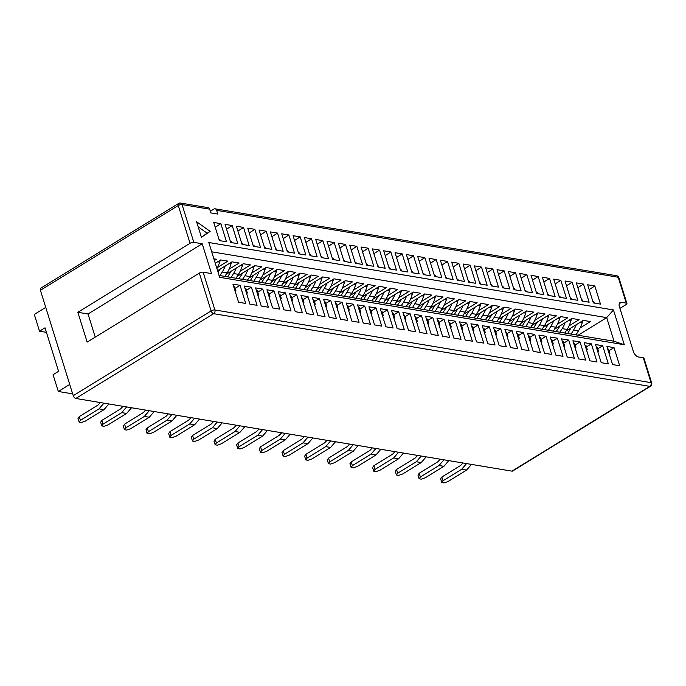 <?xml version="1.0" encoding="UTF-8"?>
<svg xmlns="http://www.w3.org/2000/svg" width="686" height="686" viewBox="0 0 686 686"><rect width="100%" height="100%" fill="white"/><g stroke="black" fill="none" stroke-linecap="round" stroke-linejoin="round"><path stroke-width="1.03" d="M209.676 209.179L182.064 204.582A2.787 2.118 99.5 0 0 180.521 203.056L208.141 207.661A2.787 2.118 99.5 0 1 209.676 209.179L210.842 212.909L217.796 214.075L216.639 210.345A2.787 2.118 -80.5 0 0 215.095 208.818A2.787 2.118 -80.5 0 0 213.869 209.084L210.328 211.262M193.829 242.364A2.787 1.003 162.7 0 0 190.048 243.29L178.283 205.508A2.787 1.003 -17.3 0 1 182.064 204.582L193.829 242.364L202.216 243.762L211.511 273.585L203.125 272.188L214.889 309.969L651.04 382.651L643.297 357.792L638.477 356.986A5.574 3.018 -121.6 0 1 633.358 351.421L619.424 306.685A5.574 3.018 -121.6 0 1 620.067 302.526A5.574 3.018 -121.6 0 1 621.447 302.303L626.258 303.109A2.787 1.003 162.7 0 1 626.927 303.512A2.787 1.003 162.7 0 1 626.052 304.635L619.955 308.383M624.294 344.741L219.649 277.315L208.81 242.518L613.456 309.943L624.294 344.741L614.047 341.242L606.69 317.635L211.708 251.813M196.59 221.75L201.427 237.287L210.165 231.379L196.59 221.75M232.202 225.54L225.068 224.356L230.71 242.484L237.853 243.676L232.202 225.54L226.569 229.175M251.41 287.202L244.267 286.011L249.918 304.147L257.053 305.33L251.41 287.202L246.471 290.238M243.53 227.435L236.396 226.243L242.047 244.37L249.181 245.562L243.53 227.435L237.896 231.062M262.738 289.089L255.604 287.897L261.246 306.033L268.389 307.217L262.738 289.089L257.807 292.125M254.866 229.321L247.732 228.129L253.374 246.265L260.517 247.449L254.866 229.321L249.232 232.948M274.074 290.975L266.931 289.784L272.582 307.92L279.716 309.112L274.074 290.975L269.135 294.011M266.202 231.208L259.059 230.016L264.71 248.152L271.845 249.344L266.202 231.208L260.56 234.835M285.402 292.862L278.267 291.679L283.91 309.806L291.053 310.998L285.402 292.862L280.471 295.898M277.53 233.094L270.395 231.911L276.038 250.038L283.181 251.23L277.53 233.094L271.896 236.721M296.738 294.757L289.595 293.565L295.246 311.693L302.38 312.885L296.738 294.757L291.799 297.784M288.866 234.981L281.723 233.797L287.374 251.925L294.508 253.117L288.866 234.981L283.224 238.617M308.065 296.644L300.931 295.452L306.573 313.588L313.716 314.771L308.065 296.644L303.135 299.679M300.194 236.876L293.059 235.684L298.702 253.811L305.845 255.003L300.194 236.876L294.56 240.503M319.402 298.53L312.259 297.338L317.91 315.474L325.044 316.666L319.402 298.53L314.462 301.566M311.53 238.762L304.387 237.57L310.038 255.707L317.172 256.89L311.53 238.762L305.887 242.39M330.729 300.417L323.595 299.233L329.237 317.361L336.38 318.553L330.729 300.417L325.799 303.452M322.857 240.649L315.723 239.457L321.365 257.593L328.508 258.785L322.857 240.649L317.224 244.276M342.065 302.303L334.922 301.12L340.573 319.247L347.708 320.439L342.065 302.303L337.126 305.339M334.193 242.535L327.05 241.352L332.701 259.48L339.836 260.671L334.193 242.535L328.551 246.163M353.393 304.198L346.259 303.006L351.901 321.134L359.044 322.326L353.393 304.198L348.462 307.225M345.521 244.43L338.387 243.238L344.029 261.366L351.172 262.558L345.521 244.43L339.887 248.058M364.729 306.085L357.586 304.893L363.237 323.029L370.371 324.212L364.729 306.085L359.79 309.12M356.857 246.317L349.714 245.125L355.365 263.261L362.5 264.444L356.857 246.317L351.215 249.944M376.057 307.971L368.922 306.779L374.565 324.915L381.708 326.107L376.057 307.971L371.126 311.007M368.185 248.203L361.05 247.011L366.693 265.148L373.836 266.331L368.185 248.203L362.551 251.831M387.393 309.858L380.25 308.674L385.901 326.802L393.035 327.994L387.393 309.858L382.454 312.893M379.521 250.09L372.378 248.898L378.029 267.034L385.163 268.226L379.521 250.09L373.879 253.717M398.72 311.753L391.586 310.561L397.228 328.688L404.371 329.88L398.72 311.753L393.79 314.78M390.849 251.976L383.714 250.793L389.356 268.921L396.499 270.113L390.849 251.976L385.215 255.604M410.057 313.639L402.914 312.447L408.564 330.575L415.699 331.767L410.057 313.639L405.117 316.675M402.185 253.871L395.042 252.68L400.693 270.807L407.827 271.999L402.185 253.871L396.542 257.499M421.384 315.526L414.25 314.334L419.892 332.47L427.035 333.653L421.384 315.526L416.453 318.561M413.512 255.758L406.378 254.566L412.02 272.702L419.163 273.885L413.512 255.758L407.878 259.385M432.72 317.412L425.577 316.22L431.228 334.356L438.363 335.548L432.72 317.412L427.781 320.448M424.848 257.644L417.705 256.453L423.356 274.589L430.491 275.772L424.848 257.644L419.206 261.272M444.048 319.299L436.913 318.115L442.556 336.243L449.699 337.435L444.048 319.299L439.117 322.334M436.176 259.531L429.042 258.348L434.684 276.475L441.827 277.667L436.176 259.531L430.542 263.158M455.384 321.194L448.241 320.002L453.892 338.129L461.026 339.321L455.384 321.194L450.445 324.221M447.512 261.417L440.369 260.234L446.02 278.362L453.154 279.554L447.512 261.417L441.87 265.053M466.712 323.08L459.577 321.888L465.219 340.024L472.362 341.208L466.712 323.08L461.781 326.116M458.84 263.313L451.705 262.121L457.348 280.248L464.491 281.44L458.84 263.313L453.206 266.94M478.048 324.967L470.905 323.775L476.556 341.911L483.69 343.094L478.048 324.967L473.108 328.002M470.176 265.199L463.033 264.007L468.684 282.143L475.818 283.327L470.176 265.199L464.533 268.826M489.375 326.853L482.241 325.661L487.883 343.797L495.026 344.989L489.375 326.853L484.445 329.889M481.503 267.086L474.369 265.894L480.011 284.03L487.154 285.222L481.503 267.086L475.87 270.713M500.711 328.74L493.568 327.556L499.219 345.684L506.354 346.876L500.711 328.74L495.772 331.775M492.84 268.972L485.697 267.789L491.348 285.916L498.482 287.108L492.84 268.972L487.197 272.599M512.039 330.635L504.905 329.443L510.547 347.57L517.69 348.762L512.039 330.635L507.108 333.662M504.167 270.859L497.033 269.675L502.675 287.803L509.818 288.995L504.167 270.859L498.533 274.494M523.375 332.521L516.232 331.329L521.883 349.466L529.017 350.649L523.375 332.521L518.436 335.557M515.503 272.754L508.36 271.562L514.011 289.689L521.146 290.881L515.503 272.754L509.861 276.381M534.703 334.408L527.568 333.216L533.211 351.352L540.354 352.544L534.703 334.408L529.772 337.443M526.831 274.64L519.696 273.448L525.339 291.584L532.482 292.768L526.831 274.64L521.197 278.267M546.039 336.294L538.896 335.111L544.547 353.239L551.681 354.43L546.039 336.294L541.108 339.33M538.167 276.527L531.024 275.335L536.675 293.471L543.809 294.663L538.167 276.527L532.525 280.154M557.366 338.181L550.232 336.998L555.874 355.125L563.017 356.317L557.366 338.181L552.436 341.216M549.495 278.413L542.36 277.23L548.003 295.357L555.145 296.549L549.495 278.413L543.861 282.04M568.703 340.076L561.56 338.884L567.211 357.012L574.345 358.203L568.703 340.076L563.772 343.103M560.831 280.308L553.688 279.116L559.339 297.244L566.473 298.436L560.831 280.308L555.188 283.935M580.03 341.962L572.896 340.77L578.547 358.907L585.681 360.09L580.03 341.962L575.1 344.998M572.158 282.195L565.024 281.003L570.666 299.139L577.809 300.322L572.158 282.195L566.525 285.822M591.366 343.849L584.223 342.657L589.874 360.793L597.009 361.985L591.366 343.849L586.436 346.884M583.494 284.081L576.351 282.889L582.002 301.025L589.137 302.209L583.494 284.081L577.852 287.708M602.694 345.735L595.559 344.552L601.21 362.68L608.345 363.872L602.694 345.735L597.763 348.771M594.822 285.968L587.688 284.776L593.33 302.912L600.473 304.104L594.822 285.968L589.188 289.595M614.03 347.63L606.887 346.439L612.538 364.566L619.672 365.758L614.03 347.63L609.099 350.657M220.866 223.653L213.732 222.47L219.383 240.597L226.517 241.789L220.866 223.653L215.233 227.28M240.074 285.316L232.94 284.124L238.582 302.252L245.725 303.444L240.074 285.316L235.144 288.343M72.673 393.867L58.301 391.474L53.071 374.693L58.567 371.315L45.019 327.814L39.522 331.192L34.3 314.42L45.739 307.388M511.945 471.145L649.813 386.364A2.787 1.509 -121.6 0 0 650.5 386.252L512.631 471.033A2.787 1.509 -121.6 0 1 511.945 471.145L75.794 398.463A2.787 1.509 -121.6 0 1 73.239 395.685L40.414 290.289A2.787 1.509 -121.6 0 1 40.731 288.214L178.6 203.433A2.787 1.509 58.4 0 0 178.283 205.508L40.414 290.289M190.048 243.29L77.852 312.284L87.148 342.108L199.334 273.122A2.787 1.003 -17.3 0 1 203.125 272.188M69.732 384.443L58.301 391.474M39.522 331.192L46.434 332.35M643.297 357.792A2.787 1.003 -17.3 0 1 643.957 358.195L651.7 383.045A2.787 1.003 162.7 0 0 651.04 382.651A2.787 2.118 99.5 0 1 649.813 386.364L213.663 313.682L75.794 398.463M202.216 243.762L88.031 313.982L95.243 337.135M88.031 313.982L77.852 312.284M578.041 335.248L606.69 317.635L613.456 309.943M214.418 260.517L216.484 259.248L213.886 258.811M217.513 267.471L227.812 261.134L220.678 259.943L215.275 263.27M229.098 269.195L239.148 263.021L232.005 261.829L217.591 270.696M240.177 271.244L250.476 264.907L243.341 263.724L226.234 274.237M251.762 272.977L261.812 266.803L254.669 265.611L237.227 276.338M262.841 275.017L273.139 268.689L266.005 267.497L248.898 278.019M274.426 276.75L284.476 270.576L277.333 269.384L259.891 280.111M285.505 278.799L295.803 272.462L288.669 271.27L271.562 281.792M297.089 280.531L307.139 274.349L299.996 273.165L282.555 283.884M308.168 282.572L318.467 276.244L311.333 275.052L294.225 285.565M319.753 284.304L329.803 278.13L322.66 276.938L305.219 287.666M330.832 286.354L341.131 280.017L333.996 278.825L316.889 289.346M342.417 288.086L352.467 281.903L345.324 280.72L327.882 291.439M353.496 290.127L363.794 283.79L356.66 282.606L339.553 293.119M365.081 291.859L375.131 285.685L367.988 284.493L350.546 295.22M376.16 293.9L386.458 287.571L379.324 286.379L362.217 296.901M387.744 295.632L397.794 289.458L390.651 288.266L373.21 298.993M398.823 297.681L409.122 291.344L401.987 290.161L384.88 300.674M410.408 299.413L420.458 293.239L413.315 292.047L395.873 302.775M421.487 301.454L431.786 295.126L424.651 293.934L407.544 304.455M433.072 303.186L443.122 297.012L435.979 295.82L418.537 306.548M444.151 305.236L454.449 298.899L447.315 297.707L430.208 308.228M455.736 306.968L465.785 300.785L458.642 299.602L441.201 310.321M466.814 309.009L477.113 302.68L469.979 301.488L452.871 312.001M478.399 310.741L488.449 304.567L481.306 303.375L463.865 314.102M489.478 312.79L499.777 306.453L492.642 305.261L475.535 315.783M501.063 314.514L511.113 308.34L503.97 307.148L486.528 317.875M512.142 316.563L522.44 310.226L515.306 309.043L498.199 319.556M523.735 318.295L533.777 312.121L526.634 310.93L509.192 321.657M534.806 320.336L545.104 314.008L537.97 312.816L520.863 323.338M546.399 322.068L556.44 315.894L549.297 314.702L531.856 325.43M557.469 324.118L567.768 317.781L560.634 316.598L543.526 327.111M569.063 325.85L579.104 319.667L571.961 318.484L554.52 329.211M580.133 327.891L590.432 321.562L583.297 320.371L566.19 330.884M219.057 275.429L614.047 341.242M201.384 237.133L207.163 233.223L198.177 226.843M207.163 233.223L210.165 231.379M234.886 290.392L234.098 286.722A2.787 1.003 -17.3 0 1 234.758 287.125L235.924 290.847A2.787 1.003 162.7 0 0 235.255 290.452M235.324 291.79A2.787 1.003 162.7 0 0 235.924 290.847M246.223 292.279L245.425 288.609A2.787 1.003 -17.3 0 1 246.094 289.012L247.252 292.742A2.787 1.003 162.7 0 0 246.591 292.339M246.66 293.677A2.787 1.003 162.7 0 0 247.252 292.742M79.156 422.147L81.385 422.516L85.313 421.144L103.963 409.679L99.058 408.856L80.408 420.321L79.156 422.147L77.99 418.417L79.25 416.599L97.892 405.134L100.388 402.562M99.058 408.856L103.955 403.154M103.963 409.679L108.86 403.977M79.25 416.599L80.408 420.321M219.752 240.657L219.006 239.405M219.374 239.465A2.787 1.003 -17.3 0 1 220.043 239.868L220.317 240.752M216.93 268.586A29.104 22.149 -80.5 0 0 219.657 262.121L220.352 260.14M219.657 262.121L217.668 261.795M231.079 242.544L230.342 241.292M230.71 241.361A2.787 1.003 -17.3 0 1 231.371 241.755L231.654 242.638M224.776 276.381L227.212 272.796A29.104 22.149 -80.5 0 0 230.985 264.007L231.688 262.026M220.189 269.101A28.332 21.558 99.5 0 1 220.18 269.118L218.062 272.231M219.872 275.558L222.307 271.982A29.104 22.149 -80.5 0 0 225.154 266.048M227.212 272.796L222.307 271.982M230.985 264.007L229.004 263.681M242.415 244.439L241.669 243.187M242.038 243.247A2.787 1.003 -17.3 0 1 242.707 243.641L242.981 244.533M257.55 294.165L256.761 290.495A2.787 1.003 -17.3 0 1 257.421 290.898L258.588 294.628A2.787 1.003 162.7 0 0 257.919 294.225M257.987 295.563A2.787 1.003 162.7 0 0 258.588 294.628M236.07 278.259L238.428 274.349A29.104 22.149 -80.5 0 0 242.321 265.902L243.016 263.921M231.019 271.296L227.666 276.861M231.156 277.444L233.523 273.525A29.104 22.149 -80.5 0 0 236.361 268.012M238.428 274.349L233.523 273.525M242.321 265.902L240.332 265.568M253.743 246.325L253.005 245.074M253.374 245.134A2.787 1.003 -17.3 0 1 254.034 245.537L254.317 246.42M268.886 296.052L268.089 292.39A2.787 1.003 -17.3 0 1 268.758 292.785L269.915 296.515A2.787 1.003 162.7 0 0 269.255 296.112M269.324 297.45A2.787 1.003 162.7 0 0 269.915 296.515M101.82 425.92L104.049 426.289L107.985 424.917L126.627 413.452L121.722 412.638L103.072 424.102L101.82 425.92L100.653 422.19L101.914 420.372L120.556 408.907L123.051 406.335M121.722 412.638L126.618 406.935M126.627 413.452L131.523 407.75M101.914 420.372L103.072 424.102M247.44 280.154L249.875 276.578A29.104 22.149 -80.5 0 0 253.649 267.789L254.352 265.808M242.853 272.874A28.332 21.558 99.5 0 1 242.844 272.899L238.882 278.73M242.535 279.339L244.971 275.755A29.104 22.149 -80.5 0 0 247.818 269.821M249.875 276.578L244.971 275.755M253.649 267.789L251.668 267.454M265.079 248.212L264.333 246.96M264.702 247.02A2.787 1.003 -17.3 0 1 265.371 247.423L265.645 248.306M280.214 297.947L279.425 294.277A2.787 1.003 -17.3 0 1 280.085 294.671L281.251 298.401A2.787 1.003 162.7 0 0 280.583 298.007M280.651 299.345A2.787 1.003 162.7 0 0 281.251 298.401M258.733 282.04L261.092 278.122A29.104 22.149 -80.5 0 0 264.985 269.675L265.679 267.694M253.683 275.069L250.33 280.634M253.82 281.217L256.187 277.307A29.104 22.149 -80.5 0 0 259.025 271.793M261.092 278.122L256.187 277.307M264.985 269.675L262.995 269.349M276.407 250.098L275.669 248.846M276.038 248.907A2.787 1.003 -17.3 0 1 276.698 249.31L276.981 250.193M291.55 299.833L290.753 296.163A2.787 1.003 -17.3 0 1 291.421 296.566L292.579 300.288A2.787 1.003 162.7 0 0 291.919 299.893M291.987 301.231A2.787 1.003 162.7 0 0 292.579 300.288M124.483 429.693L126.713 430.071L130.649 428.699L149.291 417.234L144.386 416.411L125.735 427.875L124.483 429.693L123.317 425.972L124.578 424.154L143.22 412.68L145.715 410.117M144.386 416.411L149.282 410.708M149.291 417.234L154.187 411.531M124.578 424.154L125.735 427.875M270.104 283.935L272.539 280.351A29.104 22.149 -80.5 0 0 276.312 271.562L277.015 269.581M265.516 276.655A28.332 21.558 99.5 0 1 265.508 276.672L261.546 282.503M265.199 283.112L267.634 279.536A29.104 22.149 -80.5 0 0 270.481 273.603M272.539 280.351L267.634 279.536M276.312 271.562L274.331 271.236M287.743 251.985L286.997 250.733M287.365 250.802A2.787 1.003 -17.3 0 1 288.034 251.196L288.309 252.079M302.878 301.72L302.089 298.05A2.787 1.003 -17.3 0 1 302.749 298.453L303.915 302.183A2.787 1.003 162.7 0 0 303.246 301.78M303.315 303.118A2.787 1.003 162.7 0 0 303.915 302.183M281.397 285.813L283.755 281.895A29.104 22.149 -80.5 0 0 287.648 273.457L288.343 271.467M276.347 278.85L272.994 284.416M276.484 284.999L278.85 281.08A29.104 22.149 -80.5 0 0 281.689 275.566M283.755 281.895L278.85 281.08M287.648 273.457L285.659 273.122M299.07 253.88L298.333 252.628M298.702 252.688A2.787 1.003 -17.3 0 1 299.362 253.083L299.645 253.974M314.214 303.606L313.416 299.936A2.787 1.003 -17.3 0 1 314.085 300.339L315.243 304.07A2.787 1.003 162.7 0 0 314.582 303.666M314.651 305.004A2.787 1.003 162.7 0 0 315.243 304.07M147.147 433.475L149.376 433.844L153.312 432.472L171.954 421.007L167.05 420.192L148.399 431.657L147.147 433.475L145.981 429.745L147.241 427.927L165.883 416.462L168.379 413.89M167.05 420.192L171.946 414.49M171.954 421.007L176.851 415.304M147.241 427.927L148.399 431.657M292.768 287.708L295.203 284.133A29.104 22.149 -80.5 0 0 298.976 275.343L299.679 273.362M288.18 280.428A28.332 21.558 99.5 0 1 288.171 280.445L284.21 286.285M287.863 286.894L290.298 283.309A29.104 22.149 -80.5 0 0 293.145 277.376M295.203 284.133L290.298 283.309M298.976 275.343L296.995 275.009M310.406 255.767L309.66 254.515M310.029 254.575A2.787 1.003 -17.3 0 1 310.698 254.978L310.972 255.861M304.061 289.586L306.419 285.676A29.104 22.149 -80.5 0 0 310.312 277.23L311.007 275.249M299.01 282.623L295.657 288.189M299.147 288.772L301.514 284.861A29.104 22.149 -80.5 0 0 304.352 279.339M306.419 285.676L301.514 284.861M310.312 277.23L308.323 276.895M321.734 257.653L320.997 256.401M321.365 256.461A2.787 1.003 -17.3 0 1 322.026 256.864L322.309 257.747M325.541 305.493L324.752 301.831A2.787 1.003 -17.3 0 1 325.413 302.226L326.579 305.956A2.787 1.003 162.7 0 0 325.91 305.562M325.979 306.891A2.787 1.003 162.7 0 0 326.579 305.956M336.877 307.388L336.08 303.718A2.787 1.003 -17.3 0 1 336.749 304.112L337.906 307.843A2.787 1.003 162.7 0 0 337.246 307.448M337.315 308.786A2.787 1.003 162.7 0 0 337.906 307.843M169.811 437.248L172.04 437.625L175.976 436.253L194.618 424.78L189.713 423.965L171.063 435.43L169.811 437.248L168.645 433.518L169.905 431.7L188.547 420.235L191.042 417.671M189.713 423.965L194.61 418.263M194.618 424.78L199.515 419.077M169.905 431.7L171.063 435.43M315.431 291.49L317.867 287.906A29.104 22.149 -80.5 0 0 321.64 279.116L322.343 277.135M310.844 284.201A28.332 21.558 99.5 0 1 310.835 284.227L306.874 290.058M310.526 290.667L312.962 287.091A29.104 22.149 -80.5 0 0 315.809 281.157M317.867 287.906L312.962 287.091M321.64 279.116L319.659 278.79M333.07 259.54L332.324 258.288M332.693 258.348A2.787 1.003 -17.3 0 1 333.362 258.751L333.636 259.634M348.205 309.275L347.416 305.604A2.787 1.003 -17.3 0 1 348.076 306.007L349.243 309.738A2.787 1.003 162.7 0 0 348.574 309.335M348.642 310.672A2.787 1.003 162.7 0 0 349.243 309.738M326.725 293.368L329.083 289.449A29.104 22.149 -80.5 0 0 332.976 281.003L333.67 279.022M321.674 286.405L318.321 291.97M321.811 292.553L324.178 288.635A29.104 22.149 -80.5 0 0 327.016 283.121M329.083 289.449L324.178 288.635M332.976 281.003L330.986 280.677M344.398 261.426L343.66 260.183M344.029 260.243A2.787 1.003 -17.3 0 1 344.689 260.637L344.972 261.529M359.541 311.161L358.744 307.491A2.787 1.003 -17.3 0 1 359.413 307.894L360.57 311.624A2.787 1.003 162.7 0 0 359.91 311.221M359.979 312.559A2.787 1.003 162.7 0 0 360.57 311.624M192.474 441.029L194.704 441.398L198.64 440.026L217.282 428.561L212.377 427.747L193.726 439.212L192.474 441.029L191.308 437.299L192.569 435.481L211.211 424.017L213.706 421.444M212.377 427.747L217.273 422.036M217.282 428.561L222.178 422.859M192.569 435.481L193.726 439.212M338.095 295.263L340.53 291.679A29.104 22.149 -80.5 0 0 344.303 282.898L345.007 280.908M333.507 287.983A28.332 21.558 99.5 0 1 333.499 288L329.537 293.84M333.19 294.448L335.625 290.864A29.104 22.149 -80.5 0 0 338.472 284.93M340.53 291.679L335.625 290.864M344.303 282.898L342.323 282.563M355.734 263.321L354.996 262.069M355.365 262.129A2.787 1.003 -17.3 0 1 356.025 262.524L356.3 263.415M370.869 313.048L370.08 309.386A2.787 1.003 -17.3 0 1 370.74 309.78L371.906 313.511A2.787 1.003 162.7 0 0 371.237 313.108M371.306 314.445A2.787 1.003 162.7 0 0 371.906 313.511M360.759 299.036L363.194 295.46A29.104 22.149 -80.5 0 0 366.967 286.671L367.67 284.69M356.171 291.756A28.332 21.558 99.5 0 1 356.163 291.782L352.201 297.613M355.854 298.221L358.289 294.646A29.104 22.149 -80.5 0 0 361.136 288.712M363.194 295.46L358.289 294.646M366.967 286.671L364.986 286.336M378.398 267.094L377.66 265.842M378.029 265.902A2.787 1.003 -17.3 0 1 378.689 266.305L378.964 267.188M349.388 297.141L351.747 293.231A29.104 22.149 -80.5 0 0 355.64 284.784L356.334 282.804M344.338 290.178L340.985 295.743M344.475 296.326L346.842 292.408A29.104 22.149 -80.5 0 0 349.68 286.894M351.747 293.231L346.842 292.408M355.64 284.784L353.65 284.45M367.061 265.208L366.324 263.956M366.693 264.016A2.787 1.003 -17.3 0 1 367.353 264.419L367.636 265.302M393.532 316.829L392.744 313.159A2.787 1.003 -17.3 0 1 393.404 313.562L394.57 317.284A2.787 1.003 162.7 0 0 393.901 316.889M393.97 318.227A2.787 1.003 162.7 0 0 394.57 317.284M382.205 314.934L381.407 311.273A2.787 1.003 -17.3 0 1 382.076 311.667L383.234 315.397A2.787 1.003 162.7 0 0 382.574 315.003M382.642 316.34A2.787 1.003 162.7 0 0 383.234 315.397M215.138 444.802L217.368 445.171L221.304 443.799L239.946 432.334L235.041 431.52L216.39 442.985L215.138 444.802L213.972 441.072L215.233 439.254L233.875 427.79L236.37 425.226M235.041 431.52L239.937 425.817M239.946 432.334L244.842 426.632M215.233 439.254L216.39 442.985M372.052 300.922L374.41 297.004A29.104 22.149 -80.5 0 0 378.303 288.557L379.006 286.577M367.001 293.951L363.649 299.516M367.139 300.099L369.505 296.189A29.104 22.149 -80.5 0 0 372.344 290.675M374.41 297.004L369.505 296.189M378.303 288.557L376.314 288.231M389.725 268.981L388.988 267.729M389.356 267.797A2.787 1.003 -17.3 0 1 390.025 268.192L390.3 269.075M404.869 318.716L404.071 315.046A2.787 1.003 -17.3 0 1 404.74 315.449L405.898 319.179A2.787 1.003 162.7 0 0 405.237 318.776M405.306 320.113A2.787 1.003 162.7 0 0 405.898 319.179M237.802 448.584L240.031 448.953L243.967 447.581L262.609 436.116L257.704 435.293L239.054 446.757L237.802 448.584L236.636 444.854L237.896 443.036L256.538 431.571L259.034 428.999M257.704 435.293L262.601 429.59M262.609 436.116L267.506 430.414M237.896 443.036L239.054 446.757M383.431 302.818L385.858 299.233A29.104 22.149 -80.5 0 0 389.631 290.444L390.334 288.463M378.835 295.537A28.332 21.558 99.5 0 1 378.826 295.555L374.865 301.386M378.518 301.994L380.953 298.419A29.104 22.149 -80.5 0 0 383.8 292.485M385.858 299.233L380.953 298.419M389.631 290.444L387.65 290.118M401.061 270.876L400.324 269.624M400.693 269.684A2.787 1.003 -17.3 0 1 401.353 270.078L401.627 270.97M394.716 304.695L397.074 300.785A29.104 22.149 -80.5 0 0 400.967 292.339L401.67 290.35M389.665 297.733L386.312 303.298M389.811 303.881L392.169 299.962A29.104 22.149 -80.5 0 0 395.007 294.448M397.074 300.785L392.169 299.962M400.967 292.339L398.978 292.004M412.389 272.762L411.651 271.51M412.02 271.57A2.787 1.003 -17.3 0 1 412.689 271.973L412.963 272.856M416.196 320.602L415.407 316.932A2.787 1.003 -17.3 0 1 416.068 317.335L417.234 321.065A2.787 1.003 162.7 0 0 416.565 320.662M416.634 322A2.787 1.003 162.7 0 0 417.234 321.065M427.532 322.489L426.735 318.827A2.787 1.003 -17.3 0 1 427.404 319.222L428.561 322.952A2.787 1.003 162.7 0 0 427.901 322.549M427.97 323.886A2.787 1.003 162.7 0 0 428.561 322.952M260.466 452.357L262.695 452.726L266.631 451.354L285.273 439.889L280.368 439.074L261.718 450.539L260.466 452.357L259.299 448.627L260.56 446.809L279.202 435.344L281.697 432.772M280.368 439.074L285.265 433.372M285.273 439.889L290.169 434.187M260.56 446.809L261.718 450.539M406.095 306.591L408.522 303.015A29.104 22.149 -80.5 0 0 412.295 294.225L412.998 292.245M401.499 299.31A28.332 21.558 99.5 0 1 401.49 299.336L397.528 305.167M401.181 305.776L403.617 302.192A29.104 22.149 -80.5 0 0 406.464 296.258M408.522 303.015L403.617 302.192M412.295 294.225L410.314 293.891M423.725 274.649L422.988 273.397M423.356 273.457A2.787 1.003 -17.3 0 1 424.017 273.86L424.291 274.743M417.38 308.477L419.738 304.558A29.104 22.149 -80.5 0 0 423.631 296.112L424.334 294.131M412.329 301.506L408.976 307.071M412.475 307.654L414.833 303.744A29.104 22.149 -80.5 0 0 417.671 298.23M419.738 304.558L414.833 303.744M423.631 296.112L421.641 295.777M435.053 276.535L434.315 275.283M434.684 275.343A2.787 1.003 -17.3 0 1 435.353 275.746L435.627 276.63M438.86 324.375L438.071 320.714A2.787 1.003 -17.3 0 1 438.731 321.108L439.898 324.838A2.787 1.003 162.7 0 0 439.229 324.444M439.297 325.781A2.787 1.003 162.7 0 0 439.898 324.838M450.196 326.27L449.399 322.6A2.787 1.003 -17.3 0 1 450.067 323.003L451.225 326.725A2.787 1.003 162.7 0 0 450.565 326.33M450.633 327.668A2.787 1.003 162.7 0 0 451.225 326.725M283.129 456.13L285.359 456.507L289.295 455.135L307.937 443.671L303.032 442.847L284.381 454.312L283.129 456.13L281.963 452.408L283.224 450.582L301.866 439.117L304.361 436.553M303.032 442.847L307.928 437.145M307.937 443.671L312.833 437.968M283.224 450.582L284.381 454.312M428.759 310.372L431.185 306.788A29.104 22.149 -80.5 0 0 434.958 297.998L435.661 296.018M424.162 303.083A28.332 21.558 99.5 0 1 424.154 303.109L420.192 308.94M423.845 309.549L426.28 305.973A29.104 22.149 -80.5 0 0 429.127 300.039M431.185 306.788L426.28 305.973M434.958 297.998L432.977 297.673M446.389 278.422L445.651 277.17M446.02 277.238A2.787 1.003 -17.3 0 1 446.68 277.633L446.955 278.516M451.422 314.145L453.849 310.569A29.104 22.149 -80.5 0 0 457.622 301.78L458.325 299.799M446.835 306.865A28.332 21.558 99.5 0 1 446.818 306.882L442.856 312.722M446.509 313.33L448.944 309.746A29.104 22.149 -80.5 0 0 451.791 303.812M453.849 310.569L448.944 309.746M457.622 301.78L455.641 301.446M469.053 282.203L468.315 280.951M468.684 281.011A2.787 1.003 -17.3 0 1 469.344 281.414L469.618 282.298M440.043 312.25L442.401 308.331A29.104 22.149 -80.5 0 0 446.294 299.885L446.998 297.904M435.001 305.287L431.64 310.852M435.138 311.435L437.497 307.517A29.104 22.149 -80.5 0 0 440.335 302.003M442.401 308.331L437.497 307.517M446.294 299.885L444.305 299.559M457.716 280.317L456.979 279.065M457.348 279.125A2.787 1.003 -17.3 0 1 458.016 279.519L458.291 280.411M462.707 316.023L465.065 312.113A29.104 22.149 -80.5 0 0 468.958 303.666L469.661 301.686M457.665 309.06L454.303 314.625M457.802 315.208L460.16 311.29A29.104 22.149 -80.5 0 0 462.999 305.776M465.065 312.113L460.16 311.29M468.958 303.666L466.969 303.332M480.38 284.09L479.643 282.838M480.011 282.898A2.787 1.003 -17.3 0 1 480.68 283.301L480.955 284.184M461.524 328.157L460.735 324.487A2.787 1.003 -17.3 0 1 461.395 324.89L462.561 328.62A2.787 1.003 162.7 0 0 461.892 328.217M461.961 329.554A2.787 1.003 162.7 0 0 462.561 328.62M484.187 331.93L483.398 328.268A2.787 1.003 -17.3 0 1 484.059 328.663L485.225 332.393A2.787 1.003 162.7 0 0 484.556 331.99M484.625 333.327A2.787 1.003 162.7 0 0 485.225 332.393M472.86 330.043L472.071 326.373A2.787 1.003 -17.3 0 1 472.731 326.776L473.889 330.506A2.787 1.003 162.7 0 0 473.229 330.103M473.297 331.441A2.787 1.003 162.7 0 0 473.889 330.506M305.793 459.912L308.023 460.28L311.959 458.908L330.601 447.443L325.696 446.629L307.045 458.094L305.793 459.912L304.627 456.181L305.887 454.364L324.529 442.899L327.025 440.326M325.696 446.629L330.592 440.927M330.601 447.443L335.505 441.741M305.887 454.364L307.045 458.094M495.524 333.816L494.735 330.155A2.787 1.003 -17.3 0 1 495.395 330.549L496.553 334.279A2.787 1.003 162.7 0 0 495.892 333.885M495.961 335.222A2.787 1.003 162.7 0 0 496.553 334.279M328.457 463.685L330.686 464.062L334.622 462.681L353.264 451.217L348.359 450.402L329.709 461.867L328.457 463.685L327.291 459.954L328.551 458.137L347.193 446.672L349.689 444.108M348.359 450.402L353.256 444.7M353.264 451.217L358.169 445.514M328.551 458.137L329.709 461.867M474.086 317.918L476.513 314.342A29.104 22.149 -80.5 0 0 480.286 305.553L480.989 303.572M469.498 310.638A28.332 21.558 99.5 0 1 469.481 310.664L465.52 316.495M469.173 317.103L471.608 313.528A29.104 22.149 -80.5 0 0 474.455 307.594M476.513 314.342L471.608 313.528M480.286 305.553L478.305 305.227M491.716 285.976L490.979 284.724M491.348 284.784A2.787 1.003 -17.3 0 1 492.008 285.187L492.282 286.071M506.851 335.711L506.062 332.041A2.787 1.003 -17.3 0 1 506.731 332.444L507.889 336.166A2.787 1.003 162.7 0 0 507.22 335.771M507.288 337.109A2.787 1.003 162.7 0 0 507.889 336.166M485.371 319.805L487.729 315.886A29.104 22.149 -80.5 0 0 491.622 307.439L492.325 305.459M480.329 312.833L476.967 318.407M480.466 318.981L482.824 315.071A29.104 22.149 -80.5 0 0 485.662 309.558M487.729 315.886L482.824 315.071M491.622 307.439L489.633 307.114M503.044 287.863L502.306 286.611M502.675 286.679A2.787 1.003 -17.3 0 1 503.344 287.074L503.618 287.957M518.187 337.598L517.398 333.928A2.787 1.003 -17.3 0 1 518.059 334.331L519.216 338.061A2.787 1.003 162.7 0 0 518.556 337.658M518.625 338.995A2.787 1.003 162.7 0 0 519.216 338.061M351.121 467.466L353.35 467.835L357.286 466.463L375.928 454.998L371.023 454.175L352.372 465.648L351.121 467.466L349.954 463.736L351.215 461.918L369.857 450.453L372.352 447.881M371.023 454.175L375.919 448.473M375.928 454.998L380.833 449.296M351.215 461.918L352.372 465.648M496.75 321.7L499.176 318.115A29.104 22.149 -80.5 0 0 502.958 309.335L503.653 307.345M492.162 314.42A28.332 21.558 99.5 0 1 492.145 314.437L488.183 320.268M491.836 320.885L494.272 317.301A29.104 22.149 -80.5 0 0 497.118 311.367M499.176 318.115L494.272 317.301M502.958 309.335L500.969 309M514.38 289.758L513.643 288.506M514.011 288.566A2.787 1.003 -17.3 0 1 514.672 288.96L514.946 289.852M519.413 325.473L521.84 321.897A29.104 22.149 -80.5 0 0 525.622 313.108L526.316 311.127M514.826 318.193A28.332 21.558 99.5 0 1 514.809 318.218L510.847 324.049M514.5 324.658L516.935 321.074A29.104 22.149 -80.5 0 0 519.782 315.148M521.84 321.897L516.935 321.074M525.622 313.108L523.632 312.773M537.044 293.531L536.306 292.279M536.675 292.339A2.787 1.003 -17.3 0 1 537.335 292.742L537.61 293.625M508.034 323.578L510.393 319.667A29.104 22.149 -80.5 0 0 514.286 311.221L514.989 309.24M502.992 316.615L499.631 322.18M503.13 322.763L505.488 318.844A29.104 22.149 -80.5 0 0 508.326 313.33M510.393 319.667L505.488 318.844M514.286 311.221L512.296 310.887M525.708 291.644L524.97 290.392M525.339 290.452A2.787 1.003 -17.3 0 1 526.008 290.855L526.282 291.739M530.698 327.359L533.056 323.44A29.104 22.149 -80.5 0 0 536.949 314.994L537.653 313.013M525.656 320.388L522.295 325.953M525.793 326.536L528.151 322.626A29.104 22.149 -80.5 0 0 530.99 317.112M533.056 323.44L528.151 322.626M536.949 314.994L534.969 314.668M548.371 295.417L547.634 294.165M548.003 294.225A2.787 1.003 -17.3 0 1 548.671 294.628L548.946 295.512M529.515 339.484L528.726 335.814A2.787 1.003 -17.3 0 1 529.395 336.217L530.552 339.947A2.787 1.003 162.7 0 0 529.884 339.544M529.952 340.882A2.787 1.003 162.7 0 0 530.552 339.947M552.187 343.266L551.39 339.596A2.787 1.003 -17.3 0 1 552.058 339.99L553.216 343.72A2.787 1.003 162.7 0 0 552.556 343.326M552.616 344.664A2.787 1.003 162.7 0 0 553.216 343.72M540.851 341.371L540.062 337.709A2.787 1.003 -17.3 0 1 540.722 338.104L541.88 341.834A2.787 1.003 162.7 0 0 541.22 341.439M541.288 342.768A2.787 1.003 162.7 0 0 541.88 341.834M373.784 471.239L376.014 471.608L379.95 470.236L398.592 458.771L393.687 457.956L375.045 469.421L373.784 471.239L372.618 467.509L373.879 465.691L392.521 454.226L395.016 451.654M393.687 457.956L398.583 452.254M398.592 458.771L403.497 453.069M373.879 465.691L375.045 469.421M563.515 345.152L562.726 341.482A2.787 1.003 -17.3 0 1 563.386 341.885L564.552 345.615A2.787 1.003 162.7 0 0 563.883 345.212M563.952 346.55A2.787 1.003 162.7 0 0 564.552 345.615M396.448 475.021L398.677 475.389L402.613 474.017L421.255 462.553L416.351 461.729L397.709 473.194L396.448 475.021L395.282 471.291L396.542 469.473L415.184 458.008L417.68 455.435M416.351 461.729L421.247 456.027M421.255 462.553L426.16 456.85M396.542 469.473L397.709 473.194M542.077 329.254L544.504 325.67A29.104 22.149 -80.5 0 0 548.285 316.881L548.98 314.9M537.49 321.974A28.332 21.558 99.5 0 1 537.472 321.991L533.511 327.822M537.164 328.431L539.599 324.855A29.104 22.149 -80.5 0 0 542.446 318.921M544.504 325.67L539.599 324.855M548.285 316.881L546.296 316.555M559.707 297.304L558.97 296.052M559.339 296.12A2.787 1.003 -17.3 0 1 559.999 296.515L560.273 297.407M564.741 333.027L567.168 329.452A29.104 22.149 -80.5 0 0 570.949 320.662L571.644 318.681M560.153 325.747A28.332 21.558 99.5 0 1 560.136 325.773L556.175 331.604M559.827 332.213L562.263 328.628A29.104 22.149 -80.5 0 0 565.11 322.694M567.168 329.452L562.263 328.628M570.949 320.662L568.96 320.328M582.371 301.085L581.634 299.833M582.002 299.893A2.787 1.003 -17.3 0 1 582.663 300.296L582.937 301.18M553.362 331.132L555.72 327.222A29.104 22.149 -80.5 0 0 559.613 318.776L560.316 316.786M548.32 324.169L544.958 329.734M548.457 330.318L550.815 326.399A29.104 22.149 -80.5 0 0 553.653 320.885M555.72 327.222L550.815 326.399M559.613 318.776L557.632 318.441M571.035 299.199L570.298 297.947M570.666 298.007A2.787 1.003 -17.3 0 1 571.335 298.401L571.61 299.293M576.026 334.905L578.384 330.995A29.104 22.149 -80.5 0 0 582.277 322.549L582.98 320.568M570.984 327.942L567.622 333.507M571.121 334.091L573.479 330.18A29.104 22.149 -80.5 0 0 576.317 324.658M578.384 330.995L573.479 330.18M582.277 322.549L580.296 322.214M593.699 302.972L592.961 301.72M593.33 301.78A2.787 1.003 -17.3 0 1 593.999 302.183L594.273 303.066M574.851 347.039L574.053 343.369A2.787 1.003 -17.3 0 1 574.722 343.772L575.88 347.502A2.787 1.003 162.7 0 0 575.22 347.099M575.28 348.437A2.787 1.003 162.7 0 0 575.88 347.502M597.515 350.812L596.717 347.15A2.787 1.003 -17.3 0 1 597.386 347.545L598.544 351.275A2.787 1.003 162.7 0 0 597.883 350.88M597.943 352.218A2.787 1.003 162.7 0 0 598.544 351.275M586.178 348.925L585.39 345.264A2.787 1.003 -17.3 0 1 586.05 345.658L587.216 349.388A2.787 1.003 162.7 0 0 586.547 348.985M586.616 350.323A2.787 1.003 162.7 0 0 587.216 349.388M419.112 478.794L421.341 479.162L425.277 477.79L443.919 466.326L439.014 465.511L420.372 476.976L419.112 478.794L417.954 475.064L419.206 473.246L437.848 461.781L440.343 459.208M439.014 465.511L443.911 459.809M443.919 466.326L448.824 460.623M419.206 473.246L420.372 476.976M608.842 352.707L608.053 349.037A2.787 1.003 -17.3 0 1 608.714 349.44L609.88 353.161A2.787 1.003 162.7 0 0 609.211 352.767M609.279 354.105A2.787 1.003 162.7 0 0 609.88 353.161M441.775 482.567L444.005 482.944L447.941 481.572L466.583 470.107L461.678 469.284L443.036 480.749L441.775 482.567L440.618 478.845L441.87 477.019L460.512 465.554L463.007 462.99M461.678 469.284L466.574 463.582M466.583 470.107L471.488 464.396M441.87 477.019L443.036 480.749M626.927 303.512L618.875 277.659A2.787 2.787 0 0 0 616.671 275.738A2.787 2.118 99.5 0 1 618.206 277.255L216.639 210.345M626.258 303.109L618.206 277.255A2.787 1.003 162.7 0 1 618.875 277.659M73.239 395.685L211.108 310.904L199.334 273.122M621.447 302.303L619.252 303.649M211.108 310.904A2.787 1.509 58.4 0 0 213.663 313.682A2.787 2.118 99.5 0 0 214.889 309.969A2.787 1.003 162.7 0 0 211.108 310.904M616.671 275.738L215.095 208.818M650.5 386.252A2.787 2.787 0 0 0 651.7 383.045M180.521 203.056A2.787 2.787 0 0 0 178.6 203.433"/></g></svg>
